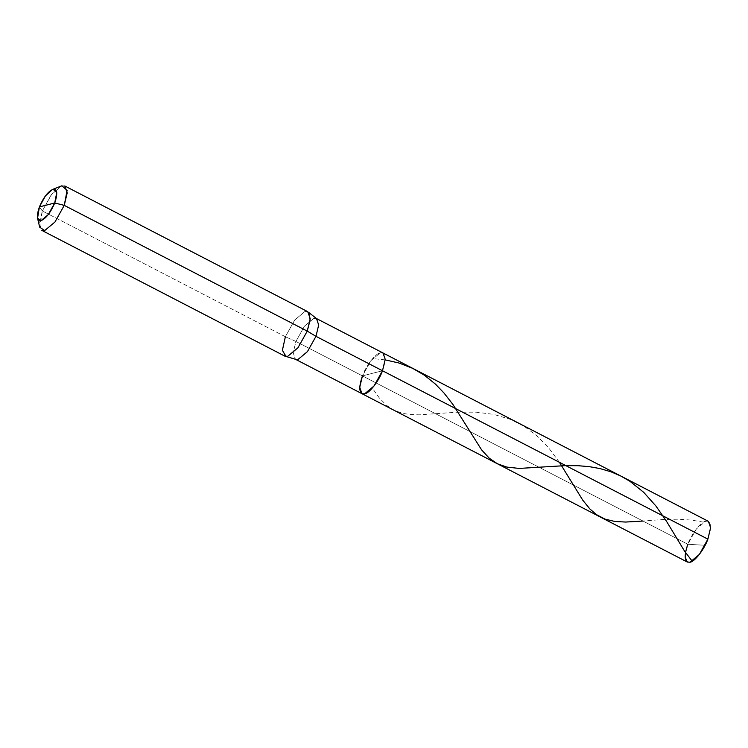 <?xml version="1.0" encoding="UTF-8"?>
<svg xmlns="http://www.w3.org/2000/svg" width="748" height="748" viewBox="0 0 748 748"><rect width="100%" height="100%" fill="white"/><g stroke="black" fill="none" stroke-linecap="round" stroke-linejoin="round"><path stroke-width="0.56" stroke-dasharray="3.74 2.81" d="M687.328 562.047L685.121 555.661L687.833 544.264C691.283 534.222 701.128 521.524 705.738 521.169C711.292 520.926 712.003 526.91 707.889 539.13L704.794 545.283L687.833 544.264L362.443 375.889C365.894 365.847 375.739 353.149 380.349 352.794C385.893 352.551 386.613 358.535 382.499 370.756L362.443 375.889C365.894 365.847 375.739 353.149 380.349 352.794C385.893 352.551 386.613 358.535 382.499 370.756L362.443 375.889L370.952 360.62L380.349 352.794L383.004 352.972L380.349 352.794L370.952 360.62L362.443 375.889L295.918 341.471L293.207 352.869L295.413 359.255L293.207 352.869L295.918 341.471L285.371 336.722L42.365 210.973L39.401 223.4L41.813 230.375M707.889 539.13L704.794 545.283L687.833 544.264L295.918 341.471L304.427 326.203L313.833 318.368L316.479 318.545L313.833 318.368L304.427 326.203L295.918 341.471L285.371 336.722L294.656 320.06L304.913 311.514L308.793 312.505M708.393 521.347L705.738 521.169L696.341 528.995L687.833 544.264M362.443 375.889L382.499 370.756L362.443 375.889L359.732 387.286L361.939 393.672M284.82 356.123L282.417 349.148L285.371 336.722L42.365 210.973L39.7 227.196M60.971 186.074L50.995 195.172L42.365 210.973L39.41 206.906L42.365 210.973L51.649 194.312L61.897 185.775L64.786 185.962M307.802 311.71L304.913 311.514L294.656 320.06L285.371 336.722M703.475 522.151L691.386 520.075L678.352 519.196L663.177 519.486L642.962 521.047M559.42 462.301L548.574 447.762L536.784 435.682L523.946 426.173L510.398 419.357L493.596 414.355L476.083 412.167L457.037 412.213L419.291 414.822L410.082 414.523L402.77 413.382L393.925 410.222L386.538 405.351L379.171 397.758L372.298 388.072M385.183 359.882L372.644 358.573"/><path stroke-width="1.12" d="M687.833 544.264C683.719 556.484 684.429 562.468 689.983 562.225C694.593 561.879 704.438 549.172 707.889 539.13L699.38 554.399L689.983 562.225L687.328 562.047L361.939 393.672L364.585 393.85L373.991 386.024L382.499 370.756L707.889 539.13L710.6 527.733L708.393 521.347L383.004 352.972L385.211 359.358L382.499 370.756L707.889 539.13M362.443 375.889L359.732 387.286L361.939 393.672L364.585 393.85L373.991 386.024L382.499 370.756L385.211 359.358L383.004 352.972L316.479 318.545L318.685 324.941L315.974 336.329L382.499 370.756C379.049 380.797 369.194 393.504 364.585 393.85C359.04 394.093 358.329 388.109 362.443 375.889C358.329 388.109 359.04 394.093 364.585 393.85C369.194 393.504 379.049 380.797 382.499 370.756L315.974 336.329L307.465 351.597L298.069 359.433L295.413 359.255L298.069 359.433L307.465 351.597L315.974 336.329L318.685 324.941L316.479 318.545L308.793 312.505L310.121 319.929L307.25 331.112L315.974 336.329L307.25 331.112L297.966 347.773L287.718 356.31L284.82 356.123L41.813 230.375L44.702 230.562L54.959 222.025L64.244 205.363L307.25 331.112L310.205 318.685L307.802 311.71L64.786 185.962L67.198 192.937L64.244 205.363L54.726 202.979L39.41 206.906C43.534 197.332 48.087 191.451 53.089 189.263C57.325 189.076 57.867 193.648 54.726 202.979L48.227 214.639L41.056 220.623L37.55 218.257L39.41 206.906C36.269 216.237 36.82 220.81 41.056 220.623C46.049 218.444 50.612 212.563 54.726 202.979L39.41 206.906L45.46 195.845L52.444 189.478L61.897 185.775L67.114 190.347L64.244 205.363L307.25 331.112L297.966 347.773L287.718 356.31L286.035 356.469L295.413 359.255L361.939 393.672M285.371 336.722L282.398 350.363L286.035 356.469M37.55 218.257L39.7 227.196L44.702 230.562L54.959 222.025L64.244 205.363L54.726 202.979L56.745 192.47L53.089 189.263L52.444 189.478M642.962 521.047L625.637 522.048L614.893 521.478L604.973 519.112L596.343 514.568L589.817 508.892L582.757 500.169L559.42 462.301M692.246 561.243L684.579 551.173L666.337 521.019L655.94 506.022L643.654 492.287L629.975 481.329L620.775 476.009L611.004 471.82L600.036 468.585L589.471 466.677L577.98 465.695L565.002 465.649L519.206 468.426L506.761 467.079L497.429 463.788L489.286 458.234L481.647 449.941L453.026 404.612L444.078 393.102L435.579 384.238L424.294 375.141L412.494 368.268L399.049 363.023L385.183 359.882"/></g></svg>
